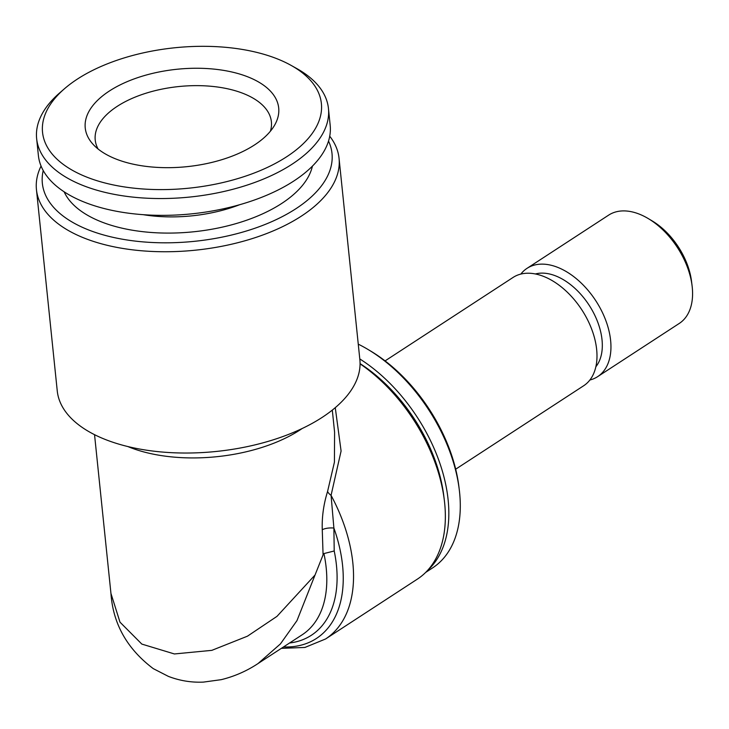 <?xml version="1.0" encoding="UTF-8"?>
<svg xmlns="http://www.w3.org/2000/svg" width="729" height="729" viewBox="0 0 729 729"><rect width="100%" height="100%" fill="white"/><g stroke="black" fill="none" stroke-linecap="round" stroke-linejoin="round"><path stroke-width="1.09" d="M360.062 363.844A135.813 83.835 56.9 0 1 444.298 499.976A135.813 83.835 56.9 0 1 444.644 502.964A135.813 83.835 56.9 0 1 417.389 579.118L325.562 638.987A135.813 83.835 56.9 0 0 352.827 562.824A135.813 83.835 56.9 0 0 331.066 495.356A10.862 5.185 21.9 0 1 327.567 491.483C323.585 504.313 321.817 517.08 322.264 529.773A10.862 4.11 0.2 0 1 333.891 528.042L334.21 550.987L323.931 553.575L323.075 554.869L322.264 529.773M335.267 407.675L341.09 451.032L331.066 495.356L333.891 528.042A130.382 80.482 -123.1 0 1 342.566 565.367A130.382 80.482 -123.1 0 1 283.517 646.942M36.45 189.631L57.254 390.908A152.115 76.581 -5.9 0 0 158.667 451.707A152.115 76.581 -5.9 0 0 322.154 417.398A152.115 76.581 -5.9 0 0 359.862 359.634L339.058 158.357A152.115 76.581 174.1 0 1 301.359 216.121A152.115 76.581 174.1 0 1 137.863 250.421A152.115 76.581 174.1 0 1 36.45 189.631A152.115 76.581 174.1 0 1 41.061 166.048M94.542 434.675L110.945 593.406L119.993 622.165L141.818 644.081L174.413 653.959L211.838 650.35L247.441 636.189L276.984 616.36L315.037 575.017L323.075 554.869M315.037 575.017L296.976 620.616L280.437 643.898L258.03 663.554L302.198 634.768A119.52 73.775 -123.1 0 0 326.182 567.745A119.52 73.775 -123.1 0 0 323.931 553.575M328.524 141.062A145.59 73.292 174.1 0 1 295.91 208.713A145.59 73.292 174.1 0 1 127.739 240.087A145.59 73.292 174.1 0 1 43.23 170.54M360.062 363.607A129.297 79.807 56.9 0 1 443.742 495.51L444.298 499.976M520.825 274.086A64.644 39.904 56.9 0 1 527.031 268.345L608.66 215.119A64.644 39.904 56.9 0 1 648.3 218.6L652.163 220.905A58.129 35.885 56.9 0 1 691.529 281.294L692.085 285.759A64.644 39.904 56.9 0 1 692.55 295.673A64.644 39.904 56.9 0 1 679.273 323.43L597.643 376.647A64.644 39.904 56.9 0 1 589.879 380.009M648.3 218.6A64.644 39.904 56.9 0 1 692.085 285.759M527.031 268.345A64.644 39.904 56.9 0 1 581.204 283.043A64.644 39.904 56.9 0 1 610.92 348.89A64.644 39.904 56.9 0 1 597.643 376.647M535.378 273.967A56.498 34.874 56.9 0 1 580.138 293.568A56.498 34.874 56.9 0 1 602.291 347.195A56.498 34.874 56.9 0 1 595.866 366.742M385.076 360.891L513.07 277.439A64.644 39.904 56.9 0 1 567.244 292.147A64.644 39.904 56.9 0 1 596.96 357.994A64.644 39.904 56.9 0 1 583.674 385.75L455.689 469.194M358.258 344.152A134.728 83.161 56.9 0 1 367.999 349.464L370.578 351.004A130.382 80.482 56.9 0 1 458.878 486.453L459.243 489.423A134.728 83.161 56.9 0 1 460.218 510.09A134.728 83.161 56.9 0 1 432.543 567.937L425.654 572.429M367.999 349.464A134.728 83.161 56.9 0 1 459.243 489.423M359.789 358.932A134.728 83.161 56.9 0 1 448.763 517.554A134.728 83.161 56.9 0 1 427.713 570.278M98.078 148.989A88.546 44.578 174.1 0 1 95.226 140.004A88.546 44.578 174.1 0 1 117.169 106.379A88.546 44.578 174.1 0 1 212.349 86.405A88.546 44.578 174.1 0 1 271.388 121.798A88.546 44.578 174.1 0 1 270.423 131.174M312.413 166.139A126.582 63.724 174.1 0 1 281.713 203.446A126.582 63.724 174.1 0 1 155.778 232.761A126.582 63.724 174.1 0 1 64.125 191.791M291.044 65.355L296.703 68.517A146.675 73.839 174.1 0 1 328.451 108.484A146.675 73.839 174.1 0 1 292.092 164.189A146.675 73.839 174.1 0 1 134.437 197.267A146.675 73.839 174.1 0 1 36.641 138.647A146.675 73.839 174.1 0 1 59.541 93.02L64.434 88.774A140.159 70.558 174.1 0 1 77.292 79.142A140.159 70.558 174.1 0 1 291.044 65.355A140.159 70.558 174.1 0 1 286.643 156.781A140.159 70.558 174.1 0 1 97.868 180.974A140.159 70.558 174.1 0 1 64.434 88.774M328.451 108.484L330.182 125.297A146.675 73.839 174.1 0 1 293.823 181.002A146.675 73.839 174.1 0 1 136.177 214.08A146.675 73.839 174.1 0 1 38.382 155.45L36.641 138.647M254.585 144.898A97.239 48.952 174.1 0 1 92.565 143.759A97.239 48.952 174.1 0 1 109.341 91.034A97.239 48.952 174.1 0 1 229.006 71.378A97.239 48.952 174.1 0 1 274.751 124.932A97.239 48.952 174.1 0 1 254.585 144.898M239.677 204.712A102.133 51.413 174.1 0 1 143.212 214.681M329.727 136.214A152.115 76.581 174.1 0 1 339.058 158.357M327.567 491.483L334.42 462.186L334.593 432.233L332.306 410.108M302.161 428.524A119.52 60.17 174.1 0 1 300.038 429.937A119.52 60.17 174.1 0 1 127.812 446.54M334.21 550.987A124.951 77.128 56.9 0 1 336.443 565.212A124.951 77.128 56.9 0 1 289.55 643.005M281.348 648.354L304.904 647.452L325.562 638.987M110.945 593.397C113.031 623.851 127.138 648.928 153.281 668.639L168.39 676.384C179.644 680.713 191.29 682.626 203.345 682.116L221.188 679.674C234.364 676.457 246.648 671.09 258.039 663.554"/></g></svg>
